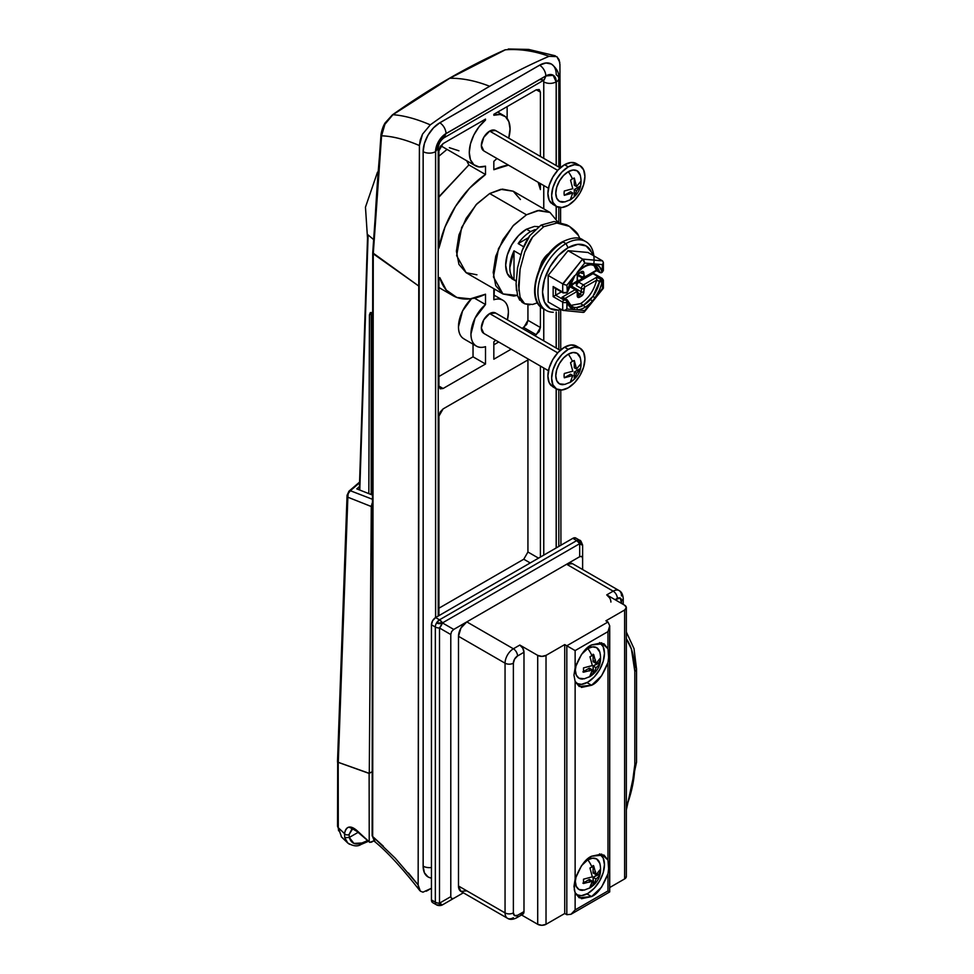<?xml version="1.0" encoding="UTF-8"?>
<svg xmlns="http://www.w3.org/2000/svg" width="974" height="974" viewBox="0 0 974 974"><rect width="100%" height="100%" fill="white"/><g stroke="black" fill="none" stroke-linecap="round" stroke-linejoin="round"><path stroke-width="1.46" d="M567.367 292.078L567.002 292.59A1.765 1.023 -120 0 0 567.355 291.786L569.985 283.58L574.477 275.788L566.88 285.224L567.355 291.786A1.765 0.743 11 0 0 567.842 291.396A1.765 0.743 -169 0 1 567.355 291.786A1.765 1.023 60 0 1 567.002 292.59L567.002 292.59A1.254 0.718 0 0 0 567.367 292.078L566.113 292.504M571.616 286.673A2.946 1.692 120 0 0 570.143 286.819L575.135 289.704A2.946 1.692 -60 0 1 576.608 289.558L571.616 286.673L568.828 287.586L570.143 286.819L575.135 289.704L561.949 297.313L566.113 299.712A1.765 1.023 -60 0 1 566.99 299.627L563.715 297.74M593.556 265.001A23.522 13.587 -60 0 1 595.236 265.732L599.582 272.099A1.765 1.242 -14 0 0 600.8 272.294L600.8 272.781A1.254 0.718 0 0 0 601.676 272.574A1.765 1.023 -120 0 0 602.042 271.758A1.765 1.242 166 0 1 600.8 272.294L599.582 272.099L600.8 272.294A1.765 1.242 -14 0 0 602.042 271.758L602.516 264.648L594.931 263.978L599.412 266.584L602.042 271.758A1.765 1.023 60 0 1 601.676 272.574L600.8 272.489M596.636 279.769L596.636 278.479L596.636 279.769L599.582 281.474L592.959 296.376L583.45 305.312L580.541 303.632C588.6 298.385 593.945 290.569 596.599 280.195L599.582 281.474A1.765 1.023 -60 0 1 600.8 279.684L600.8 280.841L601.676 280.622L600.8 279.684L599.582 281.474L600.8 281.876L601.275 279.416L596.636 277.286L583.45 284.895L578.459 282.022L592.959 273.645L601.275 278.454L601.275 279.416A1.765 1.023 60 0 1 602.516 281.571L599.412 290.069L594.919 297.861L602.516 288.414L602.516 281.571L602.516 288.414L592.302 301.124A25.287 14.598 -60 0 1 584.704 307.467A1.765 1.023 -120 0 0 583.45 305.312A23.522 13.587 -60 0 1 576.377 307.565A1.765 1.351 88 0 1 577.095 309.902A25.287 14.598 120 0 0 584.704 307.467A25.287 14.598 -60 0 1 577.095 309.902L584.704 310.584L592.302 301.124L584.704 310.584L574.477 309.671L569.985 307.053L567.355 301.879A1.765 1.242 -14 0 0 567.842 300.905A1.765 1.437 180 0 0 567.367 300.138A1.254 0.718 180 0 1 567.002 300.649A1.765 1.023 60 0 1 567.355 301.879L566.88 308.989L574.477 309.671L566.88 308.989L566.88 302.147A2.946 1.692 180 0 1 562.716 302.147L562.716 310.377L548.167 301.964L548.167 275.435L568.061 250.683L587.967 252.461L602.516 260.862L587.967 252.461L568.061 250.683L582.622 259.084L562.716 283.848L548.167 275.435L568.061 250.683L582.622 259.084L584.096 260.752L584.704 263.065L577.107 272.501L584.704 266.17L592.289 263.735L584.704 263.065L602.516 264.648L602.516 271.49A2.946 1.692 0 0 0 603.381 270.285A2.946 1.692 180 0 1 602.516 271.49A1.765 1.023 60 0 1 602.151 272.294A1.765 1.023 -120 0 0 602.516 271.49L602.042 271.758A25.287 14.598 120 0 0 594.931 263.978A1.765 1.412 102.8 0 1 592.971 264.843A1.765 1.412 -77.2 0 0 594.931 263.978L592.289 263.735A1.765 1.351 87.9 0 1 590.512 264.624M516.123 281.182L511.776 278.674L507.271 273.487L505.689 265.208L507.271 255.103L511.776 244.718L518.521 235.611L526.471 229.194L530.635 231.593A29.403 16.984 120 0 0 518.156 243.597L528.444 237.668L518.156 243.597A29.403 16.984 -60 0 1 530.635 231.593L535.091 229.547M526.471 214.791L537.563 210.579L550.006 212.454L557.627 221.719L550.006 212.454L539.206 210.36L526.471 214.791L489.666 193.534L526.471 214.791L513.748 225.067L502.949 239.616L495.742 256.247L493.209 272.416L495.742 285.65L502.949 293.953L493.453 276.92L498.469 248.65L512.823 226.065L526.471 214.791M550.006 212.454L513.201 191.208L500.758 189.333L489.666 193.534L502.401 189.114L513.201 191.208L520.408 199.512M518.838 290.824L520.092 269.141L524.694 252.132C527.482 245.229 530.112 240.201 532.583 237.072L543.748 226.686L541.033 225.116L554.23 221.488L566.783 224.86L554.23 221.488L541.033 225.116L543.748 226.686L556.897 223.034L569.388 226.358C574.599 230.095 577.619 233.127 578.434 235.465L579.968 238.679L578.434 235.465L569.376 226.358L556.897 223.034L543.748 226.686L532.583 237.072L524.694 252.132L520.092 269.141L518.57 285.163L520.092 297.253L524.682 303.778L529.759 304.862M561.913 242.684A1.765 1.023 60 0 1 562.278 241.881A1.765 1.023 60 0 1 563.155 241.966L565.979 243.597L568.061 247.737A36.099 20.844 -60 0 1 590.865 250.805M593.872 263.662A39.703 22.926 120 0 0 565.979 243.597A39.703 22.926 -60 0 1 588.32 243.488M532.559 304.46L537.551 302.804L532.559 304.46L524.682 303.778L522.088 302.281L517.571 295.804L519.714 300.187M539.109 269.652L541.69 261.994L545.111 256.819L549.373 253.216C546.974 254.311 544.417 257.233 541.69 261.994L541.666 262.03M555.655 288.584L555.655 295.183L554.401 295.913L555.655 295.183L563.97 299.992A1.765 1.023 120 0 0 562.716 302.147L562.716 310.377L548.167 301.964L548.167 275.435L562.716 283.848L562.716 292.066L553.159 286.539L553.159 296.632L562.716 302.147A1.765 1.023 -60 0 1 563.97 299.992A1.181 0.682 180 0 0 565.638 299.992A1.765 1.023 60 0 1 566.88 302.147A1.765 1.023 -120 0 0 565.638 299.992L563.97 299.992L555.655 295.183L561.377 291.883L555.655 295.183L555.655 287.987M570.971 285.138L572.225 285.857L572.225 288.024L572.225 285.845A1.765 1.023 -60 0 0 571.86 285.053A1.765 1.023 -60 0 0 571.799 285.017L571.86 285.053M592.679 255.188L591.644 252.327L586.117 245.959L577.838 244.352L568.061 247.737L558.297 255.626L550.018 266.791L544.478 279.55L542.542 291.957L544.478 302.11L550.018 308.478L558.297 310.085L561.292 309.549M543.65 308.539A39.703 22.926 -60 0 1 540.838 276.141A39.703 22.926 -60 0 1 565.979 243.597L563.155 241.966A39.703 22.926 120 0 0 538.001 274.51A39.703 22.926 120 0 0 540.826 306.907A39.703 22.926 -60 0 1 538.001 274.51A39.703 22.926 -60 0 1 563.155 241.966A1.765 1.023 -120 0 0 562.278 241.881C571.896 237.327 578.799 236.706 583.012 240.006L585.837 241.637M562.716 309.123A36.099 20.844 -60 0 1 542.688 288.767A36.099 20.844 -60 0 1 568.061 247.737L565.979 243.597A39.703 22.926 120 0 0 538.683 284.213A39.703 22.926 120 0 0 553.256 312.252M601.883 272.379A1.765 1.023 -120 0 0 602.151 272.294L603.381 270.285L603.381 262.469L602.516 264.648L603.381 262.469L602.516 260.862L582.622 259.084L563.033 284.006M593.726 265.086L596.636 270.662L599.911 272.574A1.765 1.023 -60 0 1 599.582 272.099L596.599 270.102L584.704 276.969A1.765 1.023 60 0 1 584.339 277.785L581.977 277.846L576.985 274.96L578.459 274.814M600.8 279.684A1.765 1.023 60 0 1 601.676 280.622A1.765 1.023 60 0 1 602.042 281.851A1.765 0.743 -169 0 1 600.8 281.876A1.765 0.743 -169 0 1 599.582 281.474A23.522 13.587 -60 0 1 592.959 296.376L594.919 297.861A25.287 14.598 120 0 0 602.042 281.851A1.765 1.023 -120 0 0 601.676 280.622A1.254 0.718 180 0 1 600.8 280.841L600.8 281.876A1.765 0.743 11 0 0 602.042 281.851L602.516 281.571A2.946 1.692 0 0 0 603.381 280.378L602.151 278.369A1.765 1.023 -60 0 1 602.516 279.173A2.946 1.692 180 0 1 603.381 280.378A2.946 1.692 180 0 1 602.516 281.571A1.765 1.023 -120 0 0 601.275 279.416A1.181 0.682 180 0 0 601.275 278.454A1.765 1.023 -60 0 1 602.151 278.369A1.765 1.023 120 0 0 601.275 278.454L592.959 273.645L592.959 272.805L592.959 273.645L578.459 282.022L576.377 285.625L576.742 282.229L583.292 277.602M564.494 298.726L576.377 291.859L577.217 292.346L577.947 297.313L579.713 297.143L583.134 294.318L584.704 287.062L596.599 280.195L584.704 287.062A1.765 1.023 -120 0 0 583.45 284.895L578.459 282.022A2.946 1.692 120 0 0 576.377 285.625L581.368 288.499L581.368 291.859L580.127 294.026L578.459 294.988L577.217 294.258M580.565 303.62L570.387 305.495L580.541 303.632L583.45 305.312L576.377 307.565L573.942 307.358L568.779 304.789M596.599 270.102L584.704 276.969L583.134 271.515L579.713 272.647L577.947 274.51L576.973 281.157L569.449 285.784L576.377 281.778A1.765 1.023 60 0 1 576.011 282.582A1.765 1.023 60 0 1 575.135 282.497M583.45 277.7A1.765 1.023 60 0 0 584.339 277.785A1.765 1.023 -120 0 0 584.704 276.969L583.864 276.494A1.765 1.023 180 0 1 581.368 276.494L578.227 274.68L581.368 276.494A1.765 1.023 0 0 0 583.864 276.494L583.864 273.134A1.765 1.023 180 0 1 581.368 273.134L580.638 272.708L581.368 273.134A1.765 1.023 0 0 0 583.864 273.134A3.531 2.033 120 0 0 581.368 271.697A1.765 1.023 60 0 1 581.003 272.501A1.765 1.023 -120 0 0 581.368 271.697L579.7 272.659A1.765 1.023 60 0 1 579.347 273.463A1.765 1.023 -120 0 0 579.713 272.647L579.7 272.659A3.531 2.033 120 0 0 577.217 276.969L577.217 276.969A1.765 1.023 0 0 0 577.728 276.251A1.765 1.023 180 0 1 577.217 276.969L577.217 280.342A1.765 1.023 0 0 0 577.728 279.611A1.765 1.023 180 0 1 577.217 280.342A1.181 0.682 -60 0 1 576.377 281.778A1.765 1.023 -120 0 1 576.011 282.582L577.728 279.611M577.728 294.562L578.459 294.988L577.728 294.562M577.728 292.638L580.127 294.026L577.728 292.638M572.225 286.575L581.368 291.859L572.225 286.575M582.415 278.54L577.631 281.303A1.765 1.023 -60 0 0 576.377 283.458L575.439 282.91L576.377 283.458L576.377 285.625L581.368 288.499A2.946 1.692 -60 0 1 583.45 284.895A2.946 1.692 120 0 0 581.368 288.499A1.765 1.023 0 0 0 583.864 288.499A1.181 0.682 -60 0 1 584.704 287.062A1.765 1.023 60 0 0 583.45 284.895L596.636 277.286L596.636 278.479L596.636 277.286M576.608 289.558A2.946 1.692 120 0 0 575.135 289.704A1.765 1.023 60 0 1 576.377 291.859A1.181 0.682 -60 0 1 577.217 292.346A1.765 1.023 0 0 0 577.728 291.628L576.608 289.558A2.946 1.692 -60 0 1 577.217 290.897A1.765 1.023 180 0 1 577.728 291.628A1.765 1.023 180 0 1 577.217 292.346L577.217 295.706A3.531 2.033 120 0 0 579.713 297.143L581.368 296.181A3.531 2.033 120 0 0 583.864 291.859L583.864 288.499A1.765 1.023 180 0 1 581.368 288.499L581.368 291.859A1.765 1.023 0 0 0 583.864 291.859A1.765 1.023 180 0 1 581.368 291.859A1.765 1.023 -60 0 1 580.127 294.026A1.765 1.023 60 0 1 581.368 296.181A1.765 1.023 -120 0 0 580.127 294.026L578.459 294.988A1.765 1.023 60 0 1 579.713 297.143A1.765 1.023 -120 0 0 578.459 294.988A1.765 1.023 -60 0 1 577.716 295.122M565.565 310.134L562.716 310.377L564.798 310.463L566.88 308.989M583.329 312.398L562.716 310.377M582.622 312.155L584.096 312.191L584.704 310.584L584.096 312.191L582.622 312.155M603.381 280.378L603.381 288.194L602.516 288.414M602.516 260.862L582.622 259.084L584.704 263.065L577.107 272.501A25.287 14.598 120 0 1 592.289 263.735A1.765 1.351 -92.1 0 1 591.121 264.782C586.701 265.001 582.062 267.728 577.18 272.964L574.648 276.092L567.842 291.409A1.765 0.743 11 0 0 567.842 291.323L567.318 290.727M566.88 285.224L574.477 275.788A25.287 14.598 120 0 0 567.355 291.786L566.88 285.224L564.798 284.749L566.88 285.224M564.798 284.749L562.716 283.848L562.716 292.066A2.946 1.692 0 0 0 566.88 292.066A2.946 1.692 180 0 1 562.716 292.066L553.159 286.539L553.159 296.632L562.716 302.147A2.946 1.692 0 0 0 566.88 302.147L567.355 301.879A25.287 14.598 120 0 0 574.477 309.671L577.095 309.902A1.765 1.351 -92 0 0 576.377 307.565L573.942 307.358A1.765 1.412 102.8 0 1 574.477 309.671A1.765 1.412 -77.2 0 0 573.942 307.358A23.522 13.587 -60 0 1 571.677 306.469L567.818 300.723A1.765 1.242 166 0 1 567.355 301.879A1.765 1.023 -120 0 0 567.002 300.649A1.765 1.023 -120 0 0 566.113 299.712L567.318 300.102A1.765 1.242 166 0 1 567.818 300.735L566.99 299.627M577.728 291.628L577.728 294.988A1.765 1.023 180 0 1 577.217 295.706A1.765 1.023 -0 0 0 577.728 294.988L577.582 295.073M594.919 297.861L592.959 296.376L590.524 299.408L592.302 301.124L594.919 297.861M583.45 305.312A1.765 1.023 60 0 1 584.704 307.467A25.287 14.598 120 0 0 592.302 301.124L590.524 299.408A23.522 13.587 -60 0 1 583.45 305.312M564.969 298.458L576.377 291.859A1.765 1.023 -120 0 0 575.135 289.704L561.949 297.313L564.372 298.397L561.949 297.313M567.318 300.102L566.113 299.712L567.318 300.102M596.636 270.662L599.582 272.099A23.522 13.587 -60 0 0 595.236 265.732L591.108 264.782M584.704 276.969A1.181 0.682 -60 0 1 583.864 276.494M554.401 295.913L553.159 296.632L554.401 295.913M554.401 287.854L563.082 292.87A1.765 1.023 -60 0 1 562.716 292.066A1.765 1.023 120 0 0 563.082 292.87L566.515 292.87A1.765 1.023 -120 0 0 566.88 292.066A1.765 1.023 60 0 1 566.515 292.87A1.765 1.023 60 0 1 565.638 292.784M563.97 292.784A1.765 1.023 -60 0 1 563.082 292.87M566.722 292.675A1.765 1.023 -120 0 0 567.002 292.59L567.842 291.396M517.571 295.804L516.086 283.714L517.571 267.68L522.101 250.622L529.905 235.525L541.033 225.116L529.905 235.525C527.445 238.667 524.852 243.695 522.101 250.622L517.571 267.68L516.086 283.714L516.463 290.483M522.234 301.599L520.092 297.253M476.943 274.802L466.144 272.708L458.937 264.404L456.404 251.17L458.937 235.002L466.144 218.371L476.943 203.81L489.666 193.534L476.018 204.808L461.664 227.405L456.648 255.663L466.144 272.708L502.949 293.953L513.748 296.047L517.45 295.402M517.45 295.39L502.949 293.953M530.635 231.593L526.471 229.194L534.434 226.431L538.585 226.686M514.004 250.805L514.004 279.623C511.228 276.945 509.84 272.951 509.84 267.607L514.004 250.805L520.7 254.677L514.004 250.805A29.403 16.984 -60 0 0 514.004 279.623L514.004 250.805M523.635 246.763L518.156 243.597L523.635 246.763M516.135 280.853L514.004 279.623L516.135 280.853M526.471 229.194A29.403 16.984 120 0 0 507.844 253.301A29.403 16.984 120 0 0 509.926 277.298M568.268 166.883A23.522 13.587 -60 0 1 581.515 166.822A23.522 13.587 -60 0 1 583.183 186.022A23.522 13.587 -60 0 1 568.268 205.307L561.901 207.511L556.507 206.464L552.903 202.324L551.637 195.701L552.903 187.617L556.507 179.301L561.901 172.021L568.268 166.883L574.636 164.667L580.041 165.726L583.645 169.866L584.911 176.489L583.645 184.573L580.041 192.889L574.636 200.169L568.268 205.307A23.522 13.587 -60 0 1 555.034 205.368A23.522 13.587 -60 0 1 553.366 186.168A23.522 13.587 -60 0 1 568.268 166.883L564.53 164.728L568.268 166.883M577.765 164.655A23.522 13.587 120 0 0 564.53 164.728L558.163 169.866L552.769 177.146L549.166 185.462L547.899 193.534L549.166 200.157L552.769 204.309L556.507 206.464M568.268 349.362A23.522 13.587 -60 0 1 581.515 349.301A23.522 13.587 -60 0 1 583.183 368.501A23.522 13.587 -60 0 1 568.268 387.786L561.901 390.002L556.507 388.955L552.903 384.803L551.637 378.18L552.903 370.096L556.507 361.78L561.901 354.499L568.268 349.362L574.636 347.158L580.041 348.205L583.645 352.357L584.911 358.968L583.645 367.052L580.041 375.367L574.636 382.648L568.268 387.786A23.522 13.587 -60 0 1 555.034 387.859A23.522 13.587 -60 0 1 553.366 368.659A23.522 13.587 -60 0 1 568.268 349.362L564.53 347.207L568.268 349.362M577.765 347.134A23.522 13.587 120 0 0 564.53 347.207L558.163 352.344L552.769 359.625L549.166 367.941L547.899 376.025L549.166 382.636L552.769 386.788L556.507 388.955M496.29 131.076A11.761 6.794 120 0 0 489.666 131.113L557.688 170.377L489.666 131.113L495.559 130.528L560.22 167.869M496.29 313.555A11.761 6.794 120 0 0 489.666 313.591L557.688 352.856L489.666 313.591L495.559 313.007L560.22 350.348M559.807 62.397L556.848 56.626L549.044 56.309A672.973 388.541 120 0 0 489.666 86.284A672.973 388.541 120 0 0 430.301 124.867A672.973 388.541 -60 0 1 489.666 86.284A188.201 108.662 -120 0 0 449.744 78.273L392.936 114.701C404.113 115.541 416.568 118.925 430.301 124.867L422.509 134.181L419.417 145.54L418.15 884.94L420.318 891.137L422.959 892.184L431.445 888.251L426.32 891.21M580.163 357.324A17.642 10.19 120 0 0 568.268 354.171A21.026 12.138 60 0 1 572.42 361.366L572.542 361.293A11.761 6.794 -60 0 1 574.283 360.526L576.535 369.024L580.516 364.13A11.761 6.794 -60 0 1 580.735 365.981L580.735 366.346A11.761 6.794 -60 0 1 580.516 368.452L576.535 373.346L574.283 379.251A11.761 6.794 -60 0 1 572.542 380.493L572.42 380.566A21.026 12.138 60 0 1 570.545 382.137A21.026 12.138 60 0 1 568.268 382.989M580.163 174.845A17.642 10.19 120 0 0 568.268 171.68A21.026 12.138 60 0 1 572.42 178.887L572.542 178.802A11.761 6.794 -60 0 1 574.283 178.047L576.535 186.545L580.516 181.651A11.761 6.794 -60 0 1 580.735 183.502L580.735 183.867A11.761 6.794 -60 0 1 580.516 185.961L576.535 190.867L574.283 196.76A11.761 6.794 -60 0 1 572.542 198.014L572.42 198.087A21.026 12.138 60 0 1 570.545 199.658A21.026 12.138 60 0 1 568.268 200.498M485.515 120.07L485.515 119.108L443.097 143.592L438.933 150.726L438.933 248.175A73.513 42.442 -60 0 1 485.515 174.516L469.529 188.25L455.564 206.342L445.008 227.015L438.933 248.175L438.933 150.726L440.175 146.66L443.097 143.592L485.515 119.108L485.515 120.07L479.074 126.717L473.851 134.996L470.454 143.921L469.285 152.492L470.454 159.687L473.851 164.703L479.074 166.944L485.515 166.164A28.843 16.643 -60 0 1 474.021 164.837A28.843 16.643 -60 0 1 485.515 120.07L484.687 119.583M438.215 197.88L468.871 164.923L485.515 174.516L485.515 166.164L485.515 174.516L468.871 164.923L438.933 196.736M468.871 164.923L466.668 160.734L468.871 164.923M440.808 145.698L442.72 146.904M447.017 149.387L438.933 156.169M493.83 115.261A28.843 16.643 -60 0 1 505.323 116.588A28.843 16.643 -60 0 1 508.72 138.125L510.059 128.945L508.891 121.738L505.494 116.722L500.271 114.482L493.83 115.261L493.83 114.299L536.248 89.815L539.17 89.511L540.412 92.14L540.412 156.424L540.412 92.14L536.309 89.778L540.412 92.14L539.194 89.523L536.248 89.815L493.83 114.299L493.83 115.261M493.83 161.367L493.83 169.72A73.513 42.442 -60 0 1 508.452 165.142L493.83 169.72L493.83 161.367L496.959 158.506M538.147 182.284A73.513 42.442 -60 0 1 540.412 189.589L538.159 182.284M507.137 118.475L507.137 106.616L507.137 118.475M540.412 183.587L540.412 189.589L540.412 183.587M580.212 175.028C582.708 185.425 579.481 193.631 570.533 199.67A21.026 12.138 -120 0 0 572.42 198.087L572.286 198.16A11.761 6.794 -60 0 1 570.545 198.927L572.797 193.022L564.311 195.324A11.761 6.794 -60 0 1 564.092 193.4L564.092 193.181A11.761 6.794 -60 0 1 564.311 191.001L572.797 188.7L570.545 180.202A11.761 6.794 -60 0 1 572.286 178.96L572.42 178.887A21.026 12.138 -120 0 0 568.268 171.68A17.642 10.19 120 0 0 556.044 190.259A17.642 10.19 120 0 0 563.362 202.178M570.545 382.137A21.026 12.138 -120 0 0 572.42 380.566L572.286 380.651A11.761 6.794 -60 0 1 570.545 381.406L572.797 375.514L564.311 377.802A11.761 6.794 -60 0 1 564.092 375.879L564.092 375.66A11.761 6.794 -60 0 1 564.311 373.48L572.797 371.191L570.545 362.693A11.761 6.794 -60 0 1 572.286 361.439L572.42 361.366A21.026 12.138 -120 0 0 568.268 354.171A17.642 10.19 120 0 0 556.044 372.738A17.642 10.19 120 0 0 563.362 384.657M543.736 555.143L543.736 367.989L543.736 555.143M543.736 340.827L543.736 309.002L543.736 340.827M543.736 208.838L543.736 185.51L543.736 208.838M543.736 158.348L543.736 81.938L543.736 158.348M548.459 370.717L483.786 333.388L481.351 327.994L483.786 319.801L489.666 313.591A11.761 6.794 120 0 0 482.215 323.234A11.761 6.794 120 0 0 483.055 332.84M474.448 298.141L485.515 304.533L485.515 294.197A73.513 42.442 -60 0 1 453.02 295.694A73.513 42.442 -60 0 1 439.761 277.578L438.933 278.053L438.933 386.106L443.097 388.504L440.151 388.796L438.933 386.106L438.933 278.053L439.761 277.578L446.348 290.142L456.843 297.447L470.296 298.848L485.515 294.197L485.515 304.533L475.044 318.169L470.953 333.997C470.953 339.049 472.317 342.751 475.044 345.125C477.759 347.487 481.253 348.01 485.515 346.671L485.515 364.02L443.097 388.504L440.151 388.796L438.933 386.106L443.097 388.504L485.515 364.02L473.035 356.813L438.933 376.5L473.035 356.813L485.515 364.02L485.515 346.671A26.468 15.28 -60 0 1 475.349 345.38A26.468 15.28 -60 0 1 485.515 304.533L474.557 298.202M540.412 327.52L539.194 331.623L534.702 335.616L536.248 334.727L523.769 327.52L536.248 334.727L540.412 327.52L527.932 320.312L540.412 327.52L540.412 306.567L540.412 327.52M493.83 341.862L493.83 359.211L511.18 349.191L493.83 359.211L493.83 341.862L495.656 340.23M507.43 319.874L508.391 312.386C508.391 307.346 507.028 303.644 504.301 301.27C501.573 298.908 498.091 298.385 493.83 299.724L494.39 289.01M438.933 416.117L440.151 412.014L443.097 408.91L528.858 359.406L443.097 408.91L438.933 416.117L438.933 615.653L438.933 416.117M540.412 366.066L540.412 557.067L540.412 366.066M548.459 188.238L483.786 150.897L481.351 145.516L483.786 137.322L489.666 131.113A11.761 6.794 120 0 0 482.215 140.755A11.761 6.794 120 0 0 483.055 150.349M560.927 545.221L560.768 390.05L560.927 545.221M560.732 349.909L560.683 310.901L560.732 349.909M560.598 222.303L560.586 207.572L560.598 222.303M560.342 167.759L559.928 64.418L560.342 167.759M428 876.904L424.396 872.753L423.13 866.13L423.13 151.627L424.396 143.543L428 135.228L433.406 127.947L439.761 122.809L539.572 65.185L545.939 62.981L551.345 64.028A23.522 13.587 120 0 0 539.572 65.185L439.761 122.809A23.522 13.587 120 0 0 423.13 151.627L423.13 866.13A23.522 13.587 120 0 0 428 876.904L428.049 876.929A23.522 13.587 -60 0 1 423.179 866.154L423.179 151.652A23.522 13.587 -60 0 1 439.81 122.834L539.62 65.209A23.522 13.587 -60 0 1 551.381 64.053A23.522 13.587 -60 0 1 556.251 74.815A8.766 5.065 180 0 1 558.82 78.395A8.766 5.065 180 0 1 556.251 81.974L553.195 75.217L545.817 75.948L446.007 133.572L438.629 141.364L435.561 151.652L435.561 617.589L435.561 151.652A14.768 8.523 -60 0 1 446.007 133.572A8.766 5.065 -120 0 0 439.81 122.834A23.522 13.587 120 0 0 423.179 151.652A8.766 5.065 -0 0 0 435.561 151.652A8.766 5.065 180 0 1 423.179 151.652L423.179 866.154A8.766 5.065 -0 0 0 431.445 867.493A8.766 5.065 180 0 1 423.179 866.154A23.522 13.587 120 0 0 428.049 876.929L431.445 878.317M384.974 124.075L381.577 135.812A2.946 1.936 -173.7 0 1 381.017 134.473A2.946 1.936 6.3 0 0 381.577 135.812C392.668 136.238 405.281 139.477 419.417 145.54L420.22 139.964L422.509 134.181L430.301 124.867C416.568 118.925 404.113 115.541 392.936 114.701L384.779 124.453L381.577 135.812L373.261 253.8C375.976 198.635 378.752 159.298 381.577 135.812C392.473 136.165 405.087 139.404 419.417 145.54L418.759 286.052L372.725 252.814L372.665 836.508L373.261 253.8L418.759 286.052L418.15 884.94L395.237 858.191L372.665 836.508L375.173 841.901M543.772 555.119L543.772 368.014L543.772 555.119M543.772 340.851L543.772 309.026L543.772 340.851M543.772 208.862L543.772 185.535L543.772 208.862M543.455 80.367A5.893 3.397 -60 0 1 543.772 81.974L543.772 158.372L543.736 81.95M438.215 616.067L438.215 147.975L435.646 151.518L438.215 147.987C438.665 143.641 440.638 140.207 444.12 137.711L445.861 133.742L444.071 137.748L544.113 79.99L545.951 75.96L445.861 133.742A14.647 8.462 120 0 0 435.646 151.518L435.646 617.54L435.646 151.518L438.653 141.437L445.861 133.742L545.951 75.96L553.159 75.327L556.166 81.938L556.166 165.531L556.166 81.938A14.647 8.462 120 0 0 545.951 75.96L544.064 80.014L539.706 79.564M431.445 877.988A23.522 13.587 -60 0 1 428.049 876.929M556.251 547.912L556.251 388.796L556.251 547.912M556.251 348.059L556.251 312.033L556.251 348.059M556.251 218.87L556.251 206.318L556.251 218.87M556.251 165.568L556.251 81.974A8.766 5.065 -0 0 0 558.82 78.395C559.344 73.16 556.86 68.375 551.381 64.053L551.345 64.028A23.522 13.587 120 0 0 539.62 65.209L439.81 122.834A8.766 5.065 60 0 1 446.007 133.572L545.817 75.948A8.766 5.065 -120 0 0 539.62 65.209A8.766 5.065 60 0 1 545.817 75.948A14.768 8.523 -60 0 1 556.251 81.974L556.251 165.568M556.166 206.257L556.166 218.724L556.166 206.257M556.166 312.045L556.166 348.01L556.166 312.045M556.166 388.748L556.166 547.96L556.166 388.748M543.772 81.974C547.912 83.898 552.039 83.886 556.166 81.938C552.039 83.874 547.912 83.886 543.772 81.974M392.12 115.309A2.946 1.424 54.8 0 1 392.425 114.847A2.946 1.424 54.8 0 1 392.936 114.701L449.744 78.273A188.201 108.662 60 0 1 489.666 86.284A672.973 388.541 -60 0 1 549.044 56.309C534.312 50.94 519.751 48.773 505.372 49.796L449.744 78.273L505.372 49.796C519.751 48.773 534.312 50.94 549.044 56.309M523.769 559.222L438.933 608.202L523.769 559.222L530.221 562.948L523.769 559.222L527.932 552.014L538.537 558.139L527.932 552.014L527.932 359.93L527.932 552.014M507.405 319.849A26.468 15.28 -60 0 0 503.996 301.015A26.468 15.28 -60 0 0 493.83 299.724L493.83 289.388M493.83 344.808L498.7 341.996L493.83 344.808M522.234 328.408L523.769 327.52L527.932 320.312L527.932 304.825L527.932 320.312L526.715 324.415L522.234 328.408M473.035 344.151L473.035 356.813L473.035 344.151M471.513 298.689A26.468 15.28 120 0 0 462.869 338.173M438.933 287.488L440.796 288.633M471.501 298.689L462.565 310.962L458.474 326.801C458.474 331.842 459.838 335.543 462.565 337.917L464.488 339.22M580.041 348.205L576.291 346.038L570.898 344.991L564.53 347.207A23.522 13.587 120 0 0 549.628 366.492A23.522 13.587 120 0 0 551.296 385.692M580.297 357.787L577.095 353.294L573.053 352.503L568.268 354.171L563.496 358.018L559.453 363.485L556.738 369.718L555.789 375.781L556.738 380.749L559.453 383.853L564.944 384.389M576.535 369.024L574.283 360.526L574.283 367.722L576.535 369.024L574.283 367.722L574.283 360.526A11.761 6.794 120 0 0 572.542 361.293L572.286 361.439A11.761 6.794 120 0 0 570.545 362.693L572.797 371.191L564.311 373.48A11.761 6.794 120 0 0 564.092 375.66L564.092 375.879A11.761 6.794 120 0 0 564.311 377.802L572.797 375.514L570.545 374.211L564.311 377.802L570.545 374.211L572.797 375.514L570.545 381.406A11.761 6.794 120 0 0 572.286 380.651L572.542 380.493A11.761 6.794 120 0 0 574.283 379.251L576.535 373.346L574.283 372.044L574.283 379.251L574.283 372.044L576.535 373.346L580.516 368.452L574.283 372.044L580.516 368.452A11.761 6.794 120 0 0 580.735 366.346L580.735 365.981A11.761 6.794 120 0 0 580.516 364.13L576.535 369.024M580.041 165.726L576.291 163.559L570.898 162.512L564.53 164.728A23.522 13.587 120 0 0 549.628 184.013A23.522 13.587 120 0 0 551.296 203.213M580.297 175.308L577.095 170.815L573.053 170.024L568.268 171.68L563.496 175.539L559.453 181.006L556.738 187.239L555.789 193.302L556.738 198.27L559.453 201.375L564.944 201.91M576.535 186.545L574.283 178.047L574.283 185.243L576.535 186.545L574.283 185.243L574.283 178.047A11.761 6.794 120 0 0 572.542 178.802L572.286 178.96A11.761 6.794 120 0 0 570.545 180.202L572.797 188.7L564.311 191.001A11.761 6.794 120 0 0 564.092 193.181L564.092 193.4A11.761 6.794 120 0 0 564.311 195.324L572.797 193.022L570.545 191.732L564.311 195.324L570.545 191.732L572.797 193.022L570.545 198.927A11.761 6.794 120 0 0 572.286 198.16L572.542 198.014A11.761 6.794 120 0 0 574.283 196.76L576.535 190.867L574.283 189.565L574.283 196.76L574.283 189.565L576.535 190.867L580.516 185.961L574.283 189.565L580.516 185.961A11.761 6.794 120 0 0 580.735 183.867L580.735 183.502A11.761 6.794 120 0 0 580.516 181.651L576.535 186.545M392.936 114.701A2.946 1.424 -125.2 0 0 392.425 114.847C430.654 87.916 468.141 66.269 504.909 49.905L505.372 49.796A2.946 1.936 -114 0 0 504.909 49.905A2.946 1.936 66 0 1 505.372 49.796M556.848 56.626L559.125 59.767L559.916 64.418M418.15 884.94L408.447 872.984M383.366 846.223L372.665 836.508A2.946 1.692 -179.9 0 1 372.129 835.522A2.946 1.692 0.1 0 0 372.665 836.508L372.665 836.751M418.698 888.544L418.175 885.427M374.54 841.451L372.129 835.522L372.725 252.729M458.924 150.812L449.343 147.671M439.505 904.578A5.881 3.397 -60 0 1 436.547 904.87A5.881 3.397 -60 0 1 435.341 902.18L431.445 899.939A5.881 3.397 120 0 0 432.663 902.63L431.445 899.939L435.341 902.18A5.881 3.397 120 0 0 436.547 904.87A4.176 2.411 0 0 0 442.427 904.883L439.505 903.178A5.881 3.397 180 0 1 435.341 902.18L435.341 627.013L431.445 624.772L432.663 620.669L435.609 617.565L572.846 538.33L575.792 538.038A5.881 3.397 120 0 0 572.846 538.33L576.742 540.582L579.725 543.699L579.725 540.314L576.742 540.582L439.505 619.817L436.547 622.946L442.44 622.922L439.505 619.817L435.609 617.565L572.846 538.33L576.742 540.582A5.881 3.397 -60 0 1 579.688 540.302A4.176 2.411 180 0 1 579.725 543.699A5.881 1.96 180 0 0 579.676 543.687L442.44 622.922L453.726 629.435L451.571 631.59L450.792 634.524L439.505 628.011L439.505 903.178L450.792 896.664L450.792 634.524L450.792 896.664L451.571 898.685L453.726 898.357L463.356 892.805L442.44 904.87L463.356 892.805L442.44 904.87L453.726 898.357L451.571 898.685L450.792 896.664L439.505 903.178L439.505 628.011L450.792 634.524L451.571 631.59L453.726 629.435L466.802 621.887L453.726 629.435L442.44 622.922L579.676 543.687L579.676 556.714L566.612 564.263L572.493 563.678A11.761 6.794 120 0 0 566.612 564.263L579.676 556.714L579.676 543.687A5.881 3.397 -120 0 0 576.742 540.582L439.505 619.817L435.609 617.565A5.881 3.397 120 0 0 431.445 624.772L431.445 899.939L431.445 624.772L435.341 627.013A5.881 3.397 -60 0 1 436.547 622.946A5.881 3.397 -60 0 1 439.505 619.817A5.881 3.397 60 0 1 442.44 622.922A5.881 1.96 120 0 1 442.427 622.958A5.881 1.96 120 0 1 439.505 628.011L442.427 622.958A4.176 2.411 180 0 1 436.547 622.946A5.881 3.397 120 0 0 435.341 627.013A5.881 3.397 0 0 0 439.505 628.011A5.881 3.397 180 0 1 435.341 627.013L435.341 902.18A5.881 3.397 -0 0 0 439.505 903.178A5.881 1.96 60 0 0 442.427 904.883A5.881 1.96 60 0 0 442.44 904.87L436.596 904.895M599.96 863.914A17.642 10.19 120 0 0 587.821 859.835A21.026 12.138 60 0 1 591.961 867.03L593.69 865.874L596.088 874.689L600.142 869.587L600.276 871.827L598.669 876.551L596.088 879.011L593.69 885.074L591.961 886.243A21.026 12.138 60 0 1 590.098 887.801A21.026 12.138 60 0 1 587.821 888.653M601.055 854.965A23.522 13.587 -60 0 1 602.723 874.165A23.522 13.587 -60 0 1 587.821 893.45A23.522 13.587 -60 0 1 578.836 895.593M601.055 643.668A23.522 13.587 -60 0 1 602.723 662.868A23.522 13.587 -60 0 1 587.821 682.153L594.189 677.015L599.582 669.735L603.186 661.431L604.452 653.347L603.186 646.724L599.582 642.572M599.96 652.617A17.642 10.19 120 0 0 587.821 648.538A21.026 12.138 60 0 1 591.961 655.733L593.69 654.577L596.088 663.404L600.142 658.302L600.276 660.542L598.669 665.254L596.088 667.726L593.69 673.789L591.961 674.945A21.026 12.138 60 0 1 590.098 676.504A21.026 12.138 60 0 1 587.821 677.356M586.969 682.628L591.559 685.282L579.213 686.5L575.135 681.447L573.966 675.128L575.135 667.738C580.163 654.978 585.63 647.381 591.559 644.946L601.591 642.803L607.983 648.769L607.983 631.615L575.135 650.583L575.135 667.738L581.527 654.394L591.559 644.946L603.917 643.717L607.983 648.769L608.689 658.607L607.983 662.478L601.591 675.822L591.559 685.282L581.527 687.413L575.135 681.447L575.135 879.035C580.163 866.276 585.63 858.678 591.559 856.231L601.591 854.101L607.983 860.066L607.983 662.478C602.967 675.238 597.488 682.835 591.559 685.282L586.969 682.628M586.969 893.925L591.559 896.567L579.213 897.797L575.135 892.744L574.283 889.773L575.135 879.035L581.527 865.691L591.559 856.231L603.917 855.014L607.983 860.066L608.689 869.904L607.983 873.775L601.591 887.119L591.559 896.567L581.527 898.71L575.135 892.744L575.135 909.899L607.983 890.93L607.983 873.775C602.967 886.535 597.488 894.132 591.559 896.567L586.969 893.925M580.869 542.384A5.881 3.397 120 0 1 580.894 542.981A5.881 3.397 180 0 1 582.622 545.379L582.622 569.534L582.622 558.419L582.622 569.534L582.622 558.419L581.831 556.385L579.676 556.714L581.831 556.385L582.622 558.419L582.622 545.379L582.622 558.419M466.802 890.808L460.921 891.393L458.486 886.011L458.486 636.302L460.921 628.096L466.802 621.887L566.612 564.263L466.802 621.887L513.371 648.781L519.824 645.056L522.758 648.16L523.988 652.263L523.988 911.579L522.758 914.269L519.824 913.977M626.343 638.737A94.101 54.325 -60 0 1 634.817 671.354L634.817 764.517A94.101 54.325 -60 0 1 626.343 806.91L631.396 790.778L634.817 764.517L634.817 671.354L631.396 649.025L626.343 638.725M609.687 597.987L606.741 594.883L613.182 591.157A5.881 3.397 60 0 1 617.346 598.365A5.881 3.397 -60 0 1 621.509 600.763L621.509 603.405L620.292 598.073L615.057 599.68L617.346 598.365A5.881 3.397 -120 0 0 613.182 591.157L566.612 564.263L613.182 591.157A11.761 6.794 -60 0 1 619.074 590.573A11.761 6.794 -60 0 1 621.509 595.954M623.226 604.391L623.226 598.365A5.881 3.397 180 0 1 621.509 600.763A5.881 3.397 0 0 0 623.226 598.365C622.788 594.237 621.4 591.644 619.074 590.573A11.761 6.794 120 0 0 613.182 591.157L606.741 594.883L624.626 605.207L606.741 594.883A5.881 3.397 60 0 1 610.905 602.078M609.712 887.533L624.626 878.925L624.626 610.004L605.913 620.815L607.983 622.009L605.913 620.815L624.626 610.004L626.343 607.606L624.626 605.207A5.881 3.397 180 0 1 626.343 607.606A5.881 3.397 180 0 1 624.626 610.004L624.626 878.925L626.343 876.527A5.881 3.397 0 0 1 624.626 878.925L609.712 887.533M609.261 628.68L607.983 631.615L607.983 648.769L608.896 654.942L607.983 662.478L607.983 860.066L608.896 866.239L607.983 873.775L607.983 890.93L609.712 891.928L607.983 890.93L575.135 909.899L575.135 892.744L573.966 886.425L575.135 879.035L575.135 681.447L573.966 675.128L575.135 667.738L575.135 650.583L564.737 644.581L546.024 655.38A5.881 3.397 180 0 1 537.709 655.38L519.824 645.056L537.709 655.38L541.861 656.379L546.024 655.38L546.024 924.302A5.881 3.397 0 0 1 537.709 924.302L537.709 655.38L537.709 924.302L521.54 914.976L537.709 924.302L541.861 925.3L546.024 924.302L564.737 913.502L566.819 914.696L566.819 645.786L564.737 644.581L564.737 913.502L564.737 644.581L546.024 655.38L546.024 924.302L564.737 913.502L566.819 914.696L570.971 914.294L566.819 914.696L566.819 645.786L607.983 622.009L566.819 645.786L575.135 650.583L607.983 631.615L609.712 625.819L607.983 622.009L609.712 625.832M513.371 912.906L514.601 915.597L517.535 915.304L523.988 911.579L523.988 652.263L517.535 655.989L514.601 659.094L513.371 663.184L513.371 912.906L513.371 663.184A5.881 3.397 -60 0 1 517.535 655.989L523.988 652.263A5.881 3.397 -120 0 0 519.824 645.056L513.371 648.781L466.802 621.887A11.761 6.794 120 0 0 458.486 636.302L458.486 886.011L505.056 912.906L505.056 663.184L458.486 636.302L505.056 663.184A11.761 6.794 -60 0 1 513.371 648.781A5.881 3.397 60 0 1 517.535 655.989A5.881 3.397 -120 0 0 513.371 648.781A11.761 6.794 120 0 0 505.056 663.184A5.881 3.397 0 0 0 513.371 663.184A5.881 3.397 180 0 1 505.056 663.184L505.056 912.906L458.486 886.011A11.761 6.794 120 0 0 460.921 891.393L507.491 918.287A11.761 6.794 -60 0 1 505.056 912.906A5.881 3.397 0 0 0 513.371 912.906A5.881 3.397 180 0 1 505.056 912.906A11.761 6.794 120 0 0 507.491 918.287C509.706 919.773 512.641 919.675 516.317 917.995A5.881 3.397 -120 0 0 517.535 915.304A5.881 3.397 -60 0 1 513.371 912.906M513.371 917.703A11.761 6.794 -60 0 1 507.491 918.287M575.135 909.899L570.971 914.294L575.135 909.899M576.06 683.322L581.454 684.369L587.821 682.153A23.522 13.587 -60 0 1 578.836 684.308M583.049 652.397L587.821 648.538L592.594 646.882L596.648 647.661L599.85 652.154M584.485 678.756L578.994 678.233L576.291 675.116L575.342 670.149L576.291 664.085M590.098 676.504A21.026 12.138 -120 0 0 591.961 674.945L589.952 675.944L592.338 669.881L583.499 672.218L583.499 667.896L592.338 665.559L589.952 656.732L591.961 655.733A21.026 12.138 -120 0 0 587.821 648.538M576.231 664.305A17.642 10.19 120 0 0 582.902 679.024M593.081 654.224L593.081 661.663L596.088 663.404M589.331 671.013L589.331 668.14L592.338 669.881M599.521 659.666L599.521 662.259L593.081 665.985L593.69 673.789M600.142 662.624L593.081 665.985L596.088 667.726M593.081 661.663L595.564 660.226M593.081 665.985L593.081 673.424L590.828 674.726M589.331 668.14L582.89 671.865M576.06 894.619L581.454 895.666L587.821 893.45L594.189 888.312L599.582 881.032L603.186 872.716L604.452 864.644L603.186 858.021L599.582 853.869M583.049 863.682L587.821 859.835L592.594 858.179L596.648 858.958L599.85 863.451M584.485 890.053L578.994 889.53L576.291 886.413L575.342 881.446L576.291 875.383M590.098 887.801A21.026 12.138 -120 0 0 591.961 886.243L589.952 887.241L592.338 881.178L583.499 883.515L583.499 879.193L592.338 876.856L589.952 868.029L591.961 867.03A21.026 12.138 -120 0 0 587.821 859.835M576.231 875.602A17.642 10.19 120 0 0 582.902 890.321M593.081 865.509L593.081 872.96L596.088 874.689M589.331 882.31L589.331 879.437L592.338 881.178M599.521 870.963L599.521 873.556L593.081 877.282L593.69 885.074M600.142 873.909L593.081 877.282L596.088 879.011M593.081 872.96L595.564 871.523M593.081 877.282L593.081 884.721L590.828 886.023M589.331 879.437L582.89 883.162M582.622 545.379A5.881 1.96 180 0 0 579.725 543.699L582.622 545.379C581.417 541.641 580.443 539.961 579.725 540.314M442.403 904.895L463.356 892.805M522.758 914.269A5.881 3.397 -120 0 0 523.988 911.579L517.535 915.304A5.881 3.397 60 0 1 516.317 917.995L522.758 914.269M570.971 914.294L609.712 891.928L607.983 890.93M634.817 666.557A5.881 3.397 180 0 1 636.533 668.955A5.881 3.397 180 0 1 634.817 671.354A5.881 3.397 -0 0 0 636.485 669.406M634.817 764.517A5.881 3.397 -0 0 0 636.533 762.118A5.881 3.397 180 0 1 634.817 764.517M356.788 488.875L359.43 486.574L356.788 488.875L372.47 495.06L356.788 488.875M359.576 482.081L349.009 491.152A5.881 2.934 48.2 0 1 350.36 490.738L359.552 482.787L350.36 490.738L372.47 499.285L350.36 490.738A5.881 5.114 107.5 0 0 347.864 497.215L371.289 506.529L369.28 773.344L338.282 762.338L347.864 497.215A5.881 3.543 -177.9 0 1 347.061 495.316A5.881 3.543 2.1 0 0 347.864 497.215L348.205 493.599L350.36 490.738A5.881 2.934 -131.8 0 0 348.741 491.48M372.19 771.664L369.122 773.429L369.219 841.061L369.122 773.429L372.19 771.664M369.998 505.944L371.289 506.529L372.47 502.523M372.153 503.12L371.289 506.529L369.28 773.344L338.282 762.338L347.864 497.215M337.528 761.291L338.282 762.338M368.464 841.293L360.916 844.519A2.946 1.924 -112.4 0 0 361.878 842.997C355.437 845.371 351.249 843.521 349.289 837.457L358.067 832.393L349.289 837.457L353.903 843.399L361.878 842.997A438.385 253.106 120 0 0 367.6 840.574A438.385 253.106 -60 0 1 361.878 842.997A2.946 1.924 67.6 0 1 360.928 844.507A2.946 1.924 67.6 0 1 359.503 844.348M367.661 236.439L368.123 234.941L373.407 239.421L368.123 234.941L359.783 489.934L367.661 236.439M371.338 842.242L373.87 840.781L369.84 842.413L356.63 830.298L348.814 827.157C346.537 827.742 345.113 829.909 344.516 833.647L338.282 827.705L338.197 762.325L369.122 773.429L338.185 762.325L338.282 827.705L341.618 837.116L342.799 838.078M371.179 313.835L371.179 494.5L371.179 313.835L369.45 314.833L368.842 493.501L369.45 314.833L370.339 312.544L372.665 313.336L370.339 312.544L369.45 314.833L371.179 313.835A5.296 3.056 60 0 1 371.411 312.508M356.63 830.298A2.946 2.021 131.8 0 0 357.154 831.577A2.946 2.021 -48.2 0 1 356.63 830.298C350.263 825.027 346.22 826.147 344.516 833.647L344.759 837.664L344.516 833.647A2.946 2.118 9.1 0 0 349.094 834.462L349.289 837.457L344.759 837.664L347.767 843.009L349.496 844.263L347.742 842.997L344.759 837.664L349.289 837.457L349.094 834.462L352.625 828.898M369.682 842.291L357.141 831.565C352.807 828.85 351.03 828.083 351.784 829.239L349.094 834.462A2.946 2.118 -170.9 0 1 344.516 833.647L338.295 827.705A5.881 3.397 179.9 0 1 337.552 826.049A5.881 3.397 -0.1 0 0 338.282 827.705L338.562 830.822M368.099 235.55L367.807 234.734M337.528 762.192L338.185 762.325M347.742 842.997L341.204 836.678M369.353 841.84L369.219 841.061M566.783 224.86L569.388 226.358M599.911 272.574L602.151 272.294M546.134 310.389L543.309 308.77C524.609 299.615 538.476 254.324 562.278 241.881M584.315 311.972L603.344 288.28M602.151 278.369L593.47 273.353L593.47 272.513M584.339 277.785L596.624 270.687M569.169 286.539L576.011 282.582M564.664 384.45L570.533 382.149C579.481 376.11 582.708 367.904 580.212 357.507M441.989 146.477L475.251 165.69M503.899 115.626L497.714 112.059M570.533 199.67L564.664 201.971M558.82 78.395L558.82 167.053M558.82 207.365L558.82 221.914M558.82 311.497L558.82 349.532M558.82 389.844L558.82 546.438M502.377 299.968L493.83 295.037M476.432 346.123L463.965 338.915M452.91 295.621L440.431 288.426M508.294 48.992L528.639 49.418L555.302 55.786M374.503 841.439C386.934 851.507 401.982 867.834 419.636 890.394M392.425 114.847L385.156 122.882C385.655 122.14 382.368 126.389 381.017 134.473L372.725 252.79M584.205 890.114L590.074 887.813C599.01 881.823 602.236 873.605 599.765 863.183M584.205 678.829L590.074 676.528C599.01 670.526 602.236 662.308 599.765 651.886M619.074 590.573L572.493 563.678M575.792 538.038L579.676 540.29M432.663 902.63L436.559 904.87L442.44 904.87M609.712 891.928L609.712 625.819M626.343 607.606L626.343 876.527M626.343 632.016L634.001 648.587L636.533 668.955L636.533 762.118L626.343 810.015M337.515 761.437L347.061 495.316L348.984 491.176M367.515 238.253L365.469 207.158L377.51 172.13M341.618 837.116L337.552 826.062L337.686 761.948M347.791 843.009C353.172 846.223 357.543 846.735 360.916 844.519M359.333 489.776L367.6 235.477"/></g></svg>
